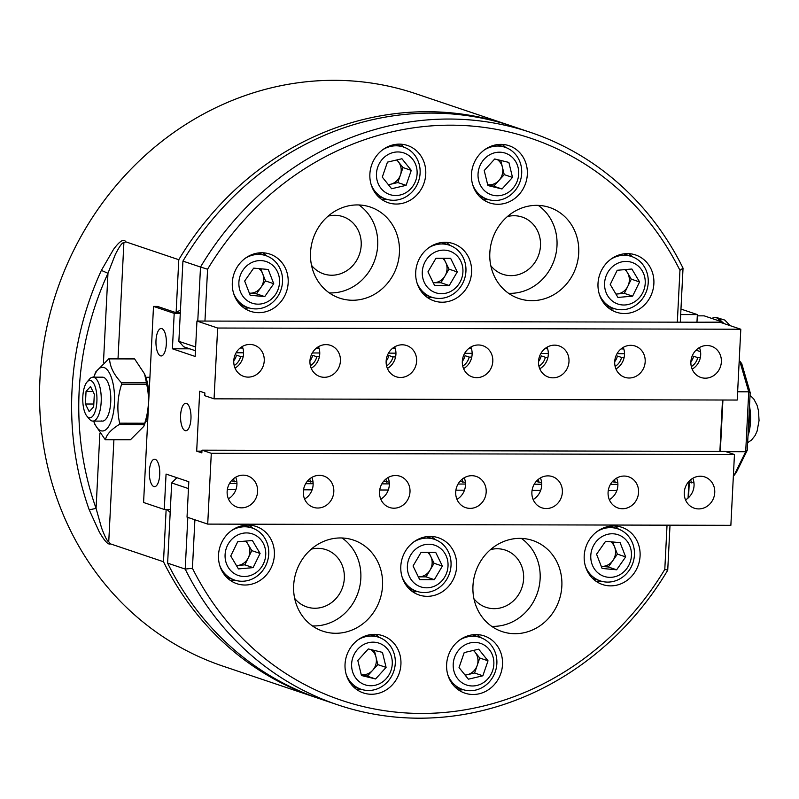 <?xml version="1.0" encoding="UTF-8"?>
<svg xmlns="http://www.w3.org/2000/svg" width="799" height="799" viewBox="0 0 799 799"><rect width="100%" height="100%" fill="white"/><g stroke="black" fill="none" stroke-linecap="round" stroke-linejoin="round"><path stroke-width="1.2" d="M473.947 598.771A30.202 27.715 108.6 0 0 486.032 607.33A30.202 27.715 108.6 0 0 494.162 608.668A30.202 27.715 108.6 0 0 523.085 583.22A30.202 27.715 108.6 0 0 505.328 550.092A30.202 27.715 108.6 0 0 497.198 548.753A30.202 27.715 108.6 0 0 490.526 549.592M294.661 598.351A30.202 27.715 108.6 0 0 306.736 606.91A30.202 27.715 108.6 0 0 314.866 608.249A30.202 27.715 108.6 0 0 343.79 582.801A30.202 27.715 108.6 0 0 326.032 549.672A30.202 27.715 108.6 0 0 317.902 548.334A30.202 27.715 108.6 0 0 311.23 549.173M311.53 265.328A30.202 27.715 108.6 0 0 323.605 273.887A30.202 27.715 108.6 0 0 331.735 275.226A30.202 27.715 108.6 0 0 360.659 249.777A30.202 27.715 108.6 0 0 342.901 216.649A30.202 27.715 108.6 0 0 334.771 215.311A30.202 27.715 108.6 0 0 328.109 216.149M490.826 265.737A30.202 27.715 108.6 0 0 502.901 274.307A30.202 27.715 108.6 0 0 511.03 275.645A30.202 27.715 108.6 0 0 539.954 250.197A30.202 27.715 108.6 0 0 522.196 217.068A30.202 27.715 108.6 0 0 514.067 215.73A30.202 27.715 108.6 0 0 507.405 216.569M125.813 241.857L123.895 242.706C122.407 242.227 119.55 246.172 115.296 254.541L107.975 273.278A296.529 272.089 108.6 0 0 79.161 390.781A296.529 272.089 108.6 0 0 96.07 508.384L89.228 509.852A302.022 277.123 -71.4 0 1 72.02 390.072A302.022 277.123 -71.4 0 1 101.363 270.402L113.528 249.378C119.74 240.948 123.835 238.442 125.813 241.857L178.786 259.715A302.022 277.123 -71.4 0 1 508.883 125.103A302.022 277.123 -71.4 0 1 510.951 125.803M508.883 125.103L415.79 93.713A302.022 277.123 108.6 0 0 39.95 379.255A302.022 277.123 108.6 0 0 222.821 666.096L315.915 697.487A302.022 277.123 -71.4 0 1 163.485 561.747L166.142 509.462M317.982 698.176A302.022 277.123 -71.4 0 1 315.915 697.487M99.865 433.418L96.07 508.384L101.473 527.65C104.839 536.608 107.266 541.322 108.744 541.792L110.512 543.889L163.485 561.747M110.512 543.889C108.314 545.108 104.549 541.093 99.236 531.854L89.228 509.852M180.274 313.388L174.202 313.378L153.508 306.407L157.483 306.417L176.11 312.689L178.786 259.715M180.314 312.699L176.11 312.689L180.454 309.912M103.461 362.486L107.975 273.278L101.363 270.402M170.197 512.379L166.951 509.472M155.236 459.325A13.733 5.213 -89.9 0 0 154.577 459.215A13.733 5.213 -89.9 0 0 149.343 472.069A13.733 5.213 -89.9 0 0 153.857 486.561A13.733 5.213 -89.9 0 0 154.517 486.671A13.733 5.213 -89.9 0 0 159.75 473.827A13.733 5.213 -89.9 0 0 155.236 459.325M161.857 328.609A13.733 5.213 -89.9 0 0 161.198 328.499A13.733 5.213 -89.9 0 0 155.965 341.343A13.733 5.213 -89.9 0 0 160.479 355.835A13.733 5.213 -89.9 0 0 161.138 355.954A13.733 5.213 -89.9 0 0 166.372 343.101A13.733 5.213 -89.9 0 0 161.857 328.609M186.477 403.385A13.733 5.213 -89.9 0 0 185.817 403.275A13.733 5.213 -89.9 0 0 180.574 416.119A13.733 5.213 -89.9 0 0 185.098 430.621A13.733 5.213 -89.9 0 0 185.748 430.731A13.733 5.213 -89.9 0 0 190.991 417.877A13.733 5.213 -89.9 0 0 186.477 403.385M700.333 476.224A16.469 15.111 108.6 0 0 684.563 490.107A16.469 15.111 108.6 0 0 694.241 508.174A16.469 15.111 108.6 0 0 698.676 508.913A16.469 15.111 108.6 0 0 714.456 495.03A16.469 15.111 108.6 0 0 704.768 476.953A16.469 15.111 108.6 0 0 700.333 476.224M624.149 476.054A16.469 15.111 108.6 0 0 608.379 489.927A16.469 15.111 108.6 0 0 618.056 508.004A16.469 15.111 108.6 0 0 622.491 508.733A16.469 15.111 108.6 0 0 638.271 494.851A16.469 15.111 108.6 0 0 628.583 476.783A16.469 15.111 108.6 0 0 624.149 476.054M547.964 475.874A16.469 15.111 108.6 0 0 532.184 489.757A16.469 15.111 108.6 0 0 541.872 507.824A16.469 15.111 108.6 0 0 546.306 508.554A16.469 15.111 108.6 0 0 562.077 494.671A16.469 15.111 108.6 0 0 552.399 476.603A16.469 15.111 108.6 0 0 547.964 475.874M471.77 475.695A16.469 15.111 108.6 0 0 455.999 489.577A16.469 15.111 108.6 0 0 465.677 507.645A16.469 15.111 108.6 0 0 470.122 508.374A16.469 15.111 108.6 0 0 485.892 494.491A16.469 15.111 108.6 0 0 476.204 476.424A16.469 15.111 108.6 0 0 471.77 475.695M395.585 475.515A16.469 15.111 108.6 0 0 379.815 489.397A16.469 15.111 108.6 0 0 389.493 507.465A16.469 15.111 108.6 0 0 393.927 508.204A16.469 15.111 108.6 0 0 409.707 494.321A16.469 15.111 108.6 0 0 400.019 476.244A16.469 15.111 108.6 0 0 395.585 475.515M319.4 475.345A16.469 15.111 108.6 0 0 303.62 489.218A16.469 15.111 108.6 0 0 313.308 507.295A16.469 15.111 108.6 0 0 317.742 508.024A16.469 15.111 108.6 0 0 333.513 494.142A16.469 15.111 108.6 0 0 323.835 476.074A16.469 15.111 108.6 0 0 319.4 475.345M706.955 345.508A16.469 15.111 108.6 0 0 691.185 359.39A16.469 15.111 108.6 0 0 700.863 377.458A16.469 15.111 108.6 0 0 705.307 378.187A16.469 15.111 108.6 0 0 721.078 364.304A16.469 15.111 108.6 0 0 711.39 346.237A16.469 15.111 108.6 0 0 706.955 345.508M690.885 361.877A13.733 12.594 108.6 0 0 693.612 356.224L697.747 357.622A13.733 12.594 108.6 0 1 691.315 366.601M630.771 345.328A16.469 15.111 108.6 0 0 615 359.21A16.469 15.111 108.6 0 0 624.678 377.278A16.469 15.111 108.6 0 0 629.113 378.007A16.469 15.111 108.6 0 0 644.893 364.124A16.469 15.111 108.6 0 0 635.205 346.057A16.469 15.111 108.6 0 0 630.771 345.328M614.701 361.697A13.733 12.594 108.6 0 0 617.417 356.054L621.562 357.443A13.733 12.594 108.6 0 1 615.13 366.421M554.586 345.148A16.469 15.111 108.6 0 0 538.806 359.031A16.469 15.111 108.6 0 0 548.494 377.098A16.469 15.111 108.6 0 0 552.928 377.827A16.469 15.111 108.6 0 0 568.698 363.954A16.469 15.111 108.6 0 0 559.02 345.877A16.469 15.111 108.6 0 0 554.586 345.148M538.516 361.528A13.733 12.594 108.6 0 0 541.233 355.875L545.367 357.273A13.733 12.594 108.6 0 1 538.945 366.252M478.391 344.978A16.469 15.111 108.6 0 0 462.621 358.851A16.469 15.111 108.6 0 0 472.309 376.928A16.469 15.111 108.6 0 0 476.743 377.657A16.469 15.111 108.6 0 0 492.514 363.775A16.469 15.111 108.6 0 0 482.826 345.707A16.469 15.111 108.6 0 0 478.391 344.978M462.321 361.348A13.733 12.594 108.6 0 0 465.048 355.695L469.183 357.093A13.733 12.594 108.6 0 1 462.761 366.072M402.207 344.798A16.469 15.111 108.6 0 0 386.436 358.681A16.469 15.111 108.6 0 0 396.114 376.748A16.469 15.111 108.6 0 0 400.549 377.478A16.469 15.111 108.6 0 0 416.329 363.595A16.469 15.111 108.6 0 0 406.641 345.528A16.469 15.111 108.6 0 0 402.207 344.798M386.137 361.168A13.733 12.594 108.6 0 0 388.853 355.515L392.998 356.913A13.733 12.594 108.6 0 1 386.566 365.892M326.022 344.619A16.469 15.111 108.6 0 0 310.242 358.501A16.469 15.111 108.6 0 0 319.93 376.569A16.469 15.111 108.6 0 0 324.364 377.298A16.469 15.111 108.6 0 0 340.134 363.415A16.469 15.111 108.6 0 0 330.456 345.348A16.469 15.111 108.6 0 0 326.022 344.619M309.952 360.988A13.733 12.594 108.6 0 0 312.669 355.345L316.803 356.734A13.733 12.594 108.6 0 1 310.382 365.712M249.827 344.439A16.469 15.111 108.6 0 0 234.057 358.322A16.469 15.111 108.6 0 0 243.745 376.389A16.469 15.111 108.6 0 0 248.179 377.118A16.469 15.111 108.6 0 0 263.95 363.245A16.469 15.111 108.6 0 0 254.272 345.168A16.469 15.111 108.6 0 0 249.827 344.439M233.767 360.818A13.733 12.594 108.6 0 0 236.484 355.165L240.619 356.564A13.733 12.594 108.6 0 1 234.197 365.543M243.206 475.165A16.469 15.111 108.6 0 0 227.435 489.048A16.469 15.111 108.6 0 0 237.123 507.115A16.469 15.111 108.6 0 0 241.558 507.844A16.469 15.111 108.6 0 0 257.328 493.962A16.469 15.111 108.6 0 0 247.64 475.894A16.469 15.111 108.6 0 0 243.206 475.165M734.451 454.521L730.865 525.323L207.71 524.104L211.296 453.303L734.451 454.521L725.142 451.375L201.987 450.167L211.296 453.303M740.803 329.238L720.109 322.267L196.953 321.048L217.648 328.029L740.803 329.238L737.217 400.049L214.062 398.831L204.744 395.695L204.884 392.968L199.71 391.23L196.684 451.145L201.847 452.883L201.987 450.167M170.347 509.472L164.264 509.462L143.58 502.491L153.508 306.407M217.648 328.029L214.062 398.831M174.202 313.378L172.404 348.783L195.166 356.454L196.953 321.048M207.71 524.104L187.026 517.133L188.814 481.727L166.062 474.057L164.264 509.462M688.878 482.047L688.059 498.067M696.968 322.217L697.357 314.596L680.958 309.063M696.049 350.162L700.543 351.68M722.486 400.019L719.889 451.365M697.357 314.596L680.688 314.556M609.337 499.705A16.469 15.111 108.6 0 0 617.797 482.726L612.284 481.737M533.153 499.525A16.469 15.111 108.6 0 0 541.612 482.546L536.099 481.557M456.958 499.345A16.469 15.111 108.6 0 0 465.418 482.376L459.914 481.378M380.773 499.175A16.469 15.111 108.6 0 0 389.233 482.197L383.72 481.208M304.589 498.995A16.469 15.111 108.6 0 0 313.048 482.017L307.535 481.028M228.394 498.816A16.469 15.111 108.6 0 0 236.854 481.837L231.35 480.848M685.522 499.874A16.469 15.111 108.6 0 0 693.981 482.906L688.468 481.917M692.144 369.158A16.469 15.111 108.6 0 0 700.333 357.632A16.469 15.111 108.6 0 0 699.425 347.555M615.959 368.978A16.469 15.111 108.6 0 0 624.139 357.453A16.469 15.111 108.6 0 0 623.24 347.385M539.774 368.798A16.469 15.111 108.6 0 0 547.954 357.273A16.469 15.111 108.6 0 0 547.055 347.205M463.58 368.629A16.469 15.111 108.6 0 0 471.77 357.093A16.469 15.111 108.6 0 0 470.861 347.026M387.395 368.449A16.469 15.111 108.6 0 0 395.575 356.923A16.469 15.111 108.6 0 0 394.676 346.846M311.211 368.269A16.469 15.111 108.6 0 0 319.39 356.744A16.469 15.111 108.6 0 0 318.491 346.676M235.016 368.089A16.469 15.111 108.6 0 0 243.206 356.564A16.469 15.111 108.6 0 0 242.297 346.496M700.333 357.632L697.747 357.622M189.733 348.823L172.404 348.783M243.206 356.564L240.619 356.564M319.39 356.744L316.803 356.734M395.575 356.923L392.998 356.913M471.77 357.093L469.183 357.093M547.954 357.273L545.367 357.273M624.139 357.453L621.562 357.443M201.937 451.155L196.684 451.145M234.277 481.837A13.733 12.594 108.6 0 0 233.478 478.751M236.854 481.837A16.469 15.111 108.6 0 0 235.675 477.223M313.048 482.017A16.469 15.111 108.6 0 0 311.87 477.393M310.461 482.017A13.733 12.594 108.6 0 0 309.662 478.931M386.646 482.187A13.733 12.594 108.6 0 0 385.847 479.11M389.233 482.197A16.469 15.111 108.6 0 0 388.054 477.572M462.841 482.366A13.733 12.594 108.6 0 0 462.042 479.28M465.418 482.376A16.469 15.111 108.6 0 0 464.239 477.752M539.025 482.546A13.733 12.594 108.6 0 0 538.226 479.46M541.612 482.546A16.469 15.111 108.6 0 0 540.434 477.932M615.21 482.726A13.733 12.594 108.6 0 0 614.411 479.64M617.797 482.726A16.469 15.111 108.6 0 0 616.618 478.102M691.405 482.896A13.733 12.594 108.6 0 0 690.606 479.819M693.981 482.906A16.469 15.111 108.6 0 0 692.803 478.281M310.531 252.494A48.05 44.085 108.6 0 0 339.625 298.127A48.05 44.085 108.6 0 0 399.42 252.694A48.05 44.085 108.6 0 0 370.327 207.061A48.05 44.085 108.6 0 0 310.531 252.494M329.298 292.893A48.05 44.085 108.6 0 0 377.697 245.373A48.05 44.085 108.6 0 0 358.941 204.963M489.827 252.903A48.05 44.085 108.6 0 0 518.921 298.536A48.05 44.085 108.6 0 0 578.716 253.113A48.05 44.085 108.6 0 0 549.622 207.48A48.05 44.085 108.6 0 0 489.827 252.903M508.593 293.313A48.05 44.085 108.6 0 0 556.993 245.792A48.05 44.085 108.6 0 0 538.236 205.383M445.163 242.297A30.202 27.715 108.6 0 0 416.239 267.745A30.202 27.715 108.6 0 0 433.997 300.873A30.202 27.715 108.6 0 0 442.127 302.212A30.202 27.715 108.6 0 0 471.04 276.764A30.202 27.715 108.6 0 0 453.293 243.635A30.202 27.715 108.6 0 0 445.163 242.297M427.595 297.647A30.202 27.715 108.6 0 0 428.673 297.677A30.202 27.715 108.6 0 0 432.379 297.418M261.752 252.764A30.202 27.715 108.6 0 0 232.839 278.212A30.202 27.715 108.6 0 0 250.586 311.34A30.202 27.715 108.6 0 0 258.716 312.679A30.202 27.715 108.6 0 0 287.64 287.231A30.202 27.715 108.6 0 0 269.892 254.102A30.202 27.715 108.6 0 0 261.752 252.764M244.184 308.114A30.202 27.715 108.6 0 0 245.273 308.144A30.202 27.715 108.6 0 0 248.978 307.885M399.33 144.13A30.202 27.715 108.6 0 0 370.416 169.578A30.202 27.715 108.6 0 0 388.164 202.706A30.202 27.715 108.6 0 0 396.294 204.045A30.202 27.715 108.6 0 0 425.218 178.596A30.202 27.715 108.6 0 0 407.46 145.468A30.202 27.715 108.6 0 0 399.33 144.13M381.762 199.49A30.202 27.715 108.6 0 0 382.851 199.51A30.202 27.715 108.6 0 0 386.556 199.261M500.913 144.369A30.202 27.715 108.6 0 0 471.999 169.817A30.202 27.715 108.6 0 0 489.747 202.946A30.202 27.715 108.6 0 0 497.877 204.284A30.202 27.715 108.6 0 0 526.801 178.836A30.202 27.715 108.6 0 0 509.053 145.708A30.202 27.715 108.6 0 0 500.913 144.369M483.345 199.73A30.202 27.715 108.6 0 0 484.434 199.75A30.202 27.715 108.6 0 0 488.139 199.5M627.455 253.613A30.202 27.715 108.6 0 0 598.541 279.061A30.202 27.715 108.6 0 0 616.289 312.189A30.202 27.715 108.6 0 0 624.419 313.528A30.202 27.715 108.6 0 0 653.342 288.079A30.202 27.715 108.6 0 0 635.585 254.951A30.202 27.715 108.6 0 0 627.455 253.613M609.887 308.963A30.202 27.715 108.6 0 0 610.975 308.993A30.202 27.715 108.6 0 0 614.681 308.744M530.606 132.424L513.028 126.492A302.022 277.123 108.6 0 0 182.931 261.103L200.509 267.036A302.022 277.123 -71.4 0 1 530.606 132.424A302.022 277.123 -71.4 0 1 683.035 268.154L680.299 322.177M677.322 322.167L679.949 270.322A296.529 272.089 108.6 0 0 207.58 269.223L204.953 321.068M240.08 348.044L242.856 348.044M316.274 348.214L319.041 348.224M392.459 348.394L395.235 348.404M468.643 348.574L471.42 348.584M544.828 348.754L547.605 348.754M621.023 348.923L623.799 348.933M624.518 353.687L617.038 353.677M548.324 353.518L540.853 353.498M472.139 353.338L464.668 353.318M395.954 353.158L388.474 353.138M319.76 352.978L312.289 352.968M243.575 352.808L236.105 352.788M195.455 350.751L183.67 346.776L178.866 341.323L195.645 346.976M182.931 261.103L178.866 341.323M197.772 321.048L200.509 267.036L207.58 269.223M632.219 256.719A30.202 27.715 108.6 0 0 628.543 253.633M505.677 147.475A30.202 27.715 108.6 0 0 502.002 144.399M404.094 147.246A30.202 27.715 108.6 0 0 400.419 144.16M266.516 255.87A30.202 27.715 108.6 0 0 262.841 252.784M449.917 245.403A30.202 27.715 108.6 0 0 446.242 242.317M683.035 268.154L679.949 270.322M561.847 586.136A48.05 44.085 108.6 0 0 532.753 540.504A48.05 44.085 108.6 0 0 472.958 585.927A48.05 44.085 108.6 0 0 502.052 631.57A48.05 44.085 108.6 0 0 561.847 586.136M491.725 626.336A48.05 44.085 108.6 0 0 540.124 578.816A48.05 44.085 108.6 0 0 521.367 538.406M382.551 585.717A48.05 44.085 108.6 0 0 353.458 540.084A48.05 44.085 108.6 0 0 293.662 585.517A48.05 44.085 108.6 0 0 322.756 631.15A48.05 44.085 108.6 0 0 382.551 585.717M312.429 625.917A48.05 44.085 108.6 0 0 360.828 578.396A48.05 44.085 108.6 0 0 342.072 537.987M427.225 596.334A30.202 27.715 108.6 0 0 456.139 570.886A30.202 27.715 108.6 0 0 438.391 537.757A30.202 27.715 108.6 0 0 430.262 536.419A30.202 27.715 108.6 0 0 401.338 561.867A30.202 27.715 108.6 0 0 419.095 594.995A30.202 27.715 108.6 0 0 427.225 596.334M412.693 591.779A30.202 27.715 108.6 0 0 413.772 591.799A30.202 27.715 108.6 0 0 417.487 591.55M435.016 539.525A30.202 27.715 108.6 0 0 431.34 536.449M610.626 585.867A30.202 27.715 108.6 0 0 639.55 560.419A30.202 27.715 108.6 0 0 621.792 527.29A30.202 27.715 108.6 0 0 613.662 525.952A30.202 27.715 108.6 0 0 584.738 551.4A30.202 27.715 108.6 0 0 602.496 584.528A30.202 27.715 108.6 0 0 610.626 585.867M596.094 581.302A30.202 27.715 108.6 0 0 597.183 581.332A30.202 27.715 108.6 0 0 600.888 581.083M618.426 529.058A30.202 27.715 108.6 0 0 614.751 525.972M473.048 694.491A30.202 27.715 108.6 0 0 501.972 669.043A30.202 27.715 108.6 0 0 484.214 635.914A30.202 27.715 108.6 0 0 476.084 634.576A30.202 27.715 108.6 0 0 447.16 660.024A30.202 27.715 108.6 0 0 464.918 693.152A30.202 27.715 108.6 0 0 473.048 694.491M458.516 689.937A30.202 27.715 108.6 0 0 459.605 689.956A30.202 27.715 108.6 0 0 463.31 689.707M480.848 637.692A30.202 27.715 108.6 0 0 477.173 634.606M371.465 694.261A30.202 27.715 108.6 0 0 400.389 668.813A30.202 27.715 108.6 0 0 382.631 635.684A30.202 27.715 108.6 0 0 374.501 634.346A30.202 27.715 108.6 0 0 345.577 659.794A30.202 27.715 108.6 0 0 363.335 692.923A30.202 27.715 108.6 0 0 371.465 694.261M356.933 689.697A30.202 27.715 108.6 0 0 358.022 689.727A30.202 27.715 108.6 0 0 361.727 689.467M379.265 637.452A30.202 27.715 108.6 0 0 375.59 634.366M244.923 585.018A30.202 27.715 108.6 0 0 273.847 559.57A30.202 27.715 108.6 0 0 256.089 526.441A30.202 27.715 108.6 0 0 247.96 525.103A30.202 27.715 108.6 0 0 219.046 550.551A30.202 27.715 108.6 0 0 236.794 583.679A30.202 27.715 108.6 0 0 244.923 585.018M230.392 580.454A30.202 27.715 108.6 0 0 231.48 580.483A30.202 27.715 108.6 0 0 235.186 580.224M252.724 528.209A30.202 27.715 108.6 0 0 249.048 525.123M194.896 519.789L192.429 568.299L185.208 569.078L167.63 563.145A302.022 277.123 108.6 0 0 320.049 698.885L337.637 704.808A302.022 277.123 -71.4 0 1 185.208 569.078L187.825 517.402M670.011 525.183L667.734 570.196A302.022 277.123 -71.4 0 1 337.637 704.808M192.429 568.299A296.529 272.089 108.6 0 0 664.798 569.397L667.035 525.173M616.848 490.546L608.269 490.526M540.663 490.376L532.084 490.356M464.479 490.196L455.899 490.177M388.284 490.017L379.705 489.997M312.099 489.837L303.52 489.817M235.915 489.667L227.335 489.647M188.474 488.589L171.685 482.936L167.63 563.145M229.483 483.505L236.953 483.525M305.667 483.685L313.138 483.705M381.852 483.864L389.333 483.884M458.047 484.044L465.517 484.054M534.231 484.214L541.702 484.234M610.416 484.394L617.897 484.414M667.734 570.196L664.798 569.397M176.849 477.692L171.685 482.936M615.919 294.052A13.733 12.594 108.6 0 0 616.998 294.002A13.733 12.594 108.6 0 0 623.31 291.635A13.733 12.594 108.6 0 0 627.824 286.262A13.733 12.594 108.6 0 0 627.455 272.689A13.733 12.594 108.6 0 0 624.878 269.623M614.221 265.298A21.963 20.155 108.6 0 0 607.59 295.61A21.963 20.155 108.6 0 0 635.585 301.143A21.963 20.155 108.6 0 0 642.226 270.831A21.963 20.155 108.6 0 0 614.221 265.298M610.975 259.126A27.456 25.188 -71.4 0 1 631.61 256.509A27.456 25.188 -71.4 0 1 648.139 278.392A27.456 25.188 -71.4 0 1 636.194 304.928A27.456 25.188 -71.4 0 1 614.061 308.544A27.456 25.188 -71.4 0 1 599.23 293.962M615.949 294.092L624.339 293.363L631.31 279.151L625.587 269.553M639.58 281.947L631.869 269.013L617.198 270.282L610.226 284.494L617.937 297.428L632.618 296.159L639.58 281.947L631.31 279.151M624.339 293.363L632.618 296.159M487.66 184.669A13.733 12.594 108.6 0 0 498.985 180.414A13.733 12.594 108.6 0 0 502.331 174.172A13.733 12.594 108.6 0 0 502.411 167.131A13.733 12.594 108.6 0 0 497.328 159.6M478.771 169.208A21.963 20.155 108.6 0 0 492.883 195.236A21.963 20.155 108.6 0 0 517.962 178.746A21.963 20.155 108.6 0 0 503.849 152.719A21.963 20.155 108.6 0 0 478.771 169.208M484.434 149.882A27.456 25.188 -71.4 0 1 505.068 147.266A27.456 25.188 -71.4 0 1 520.788 179.246A27.456 25.188 -71.4 0 1 487.52 199.301A27.456 25.188 -71.4 0 1 472.688 184.719M487.67 184.719L493.732 186.197L504.229 174.631L500.783 160.449M508.863 162.417L494.721 158.971L484.224 170.537L487.869 185.538L502.012 188.983L512.509 177.418L508.863 162.417M504.229 174.631L512.509 177.418M493.732 186.197L502.012 188.983M433.228 282.716A13.733 12.594 108.6 0 0 433.637 282.726A13.733 12.594 108.6 0 0 444.983 275.945A13.733 12.594 108.6 0 0 447.031 269.143A13.733 12.594 108.6 0 0 445.672 262.332A13.733 12.594 108.6 0 0 442.556 258.287M422.291 271.85A21.963 20.155 108.6 0 0 441.507 293.692A21.963 20.155 108.6 0 0 462.921 271.95A21.963 20.155 108.6 0 0 443.715 250.117A21.963 20.155 108.6 0 0 422.291 271.85M428.673 247.81A27.456 25.188 -71.4 0 1 449.308 245.183A27.456 25.188 -71.4 0 1 465.937 271.261A27.456 25.188 -71.4 0 1 431.77 297.218A27.456 25.188 -71.4 0 1 416.928 282.646M433.238 282.726L440.968 282.746L448.998 269.143L443.705 258.287M450.626 258.307L435.964 258.267L427.944 271.87L434.586 285.503L449.248 285.533L457.268 271.94L450.626 258.307M448.998 269.143L457.268 271.94M440.968 282.746L449.248 285.533M388.274 184.559A13.733 12.594 108.6 0 0 390.591 184.249A13.733 12.594 108.6 0 0 400.409 175.071A13.733 12.594 108.6 0 0 401.048 168.03A13.733 12.594 108.6 0 0 398.331 161.768A13.733 12.594 108.6 0 0 396.584 160M376.709 178.417A21.963 20.155 108.6 0 0 400.109 195.016A21.963 20.155 108.6 0 0 416.858 169.058A21.963 20.155 108.6 0 0 393.448 152.459A21.963 20.155 108.6 0 0 376.709 178.417M382.851 149.643A27.456 25.188 -71.4 0 1 403.485 147.026A27.456 25.188 -71.4 0 1 419.805 167.191A27.456 25.188 -71.4 0 1 385.937 199.061A27.456 25.188 -71.4 0 1 371.106 184.489M388.424 184.759L397.832 182.562L402.996 167.57L396.863 159.94M401.947 158.751L387.455 162.127L382.292 177.118L391.62 188.734L406.102 185.348L411.265 170.367L401.947 158.751M402.996 167.57L411.265 170.367M397.832 182.562L406.102 185.348M246.711 300.234A21.963 20.155 108.6 0 0 275.265 294.841A21.963 20.155 108.6 0 0 271.7 264.499A21.963 20.155 108.6 0 0 243.146 269.902A21.963 20.155 108.6 0 0 246.711 300.234M245.273 258.277A27.456 25.188 -71.4 0 1 265.907 255.66A27.456 25.188 -71.4 0 1 272.759 259.335A27.456 25.188 -71.4 0 1 279.37 293.632A27.456 25.188 -71.4 0 1 248.359 307.695A27.456 25.188 -71.4 0 1 241.518 304.01A27.456 25.188 -71.4 0 1 233.528 293.113M260.764 268.784L265.478 280.928L256.459 293.822L249.368 293.163A13.733 12.594 108.6 0 0 260.963 287.37A13.733 12.594 108.6 0 0 262.711 273.807A13.733 12.594 108.6 0 0 259.006 268.624M253.673 268.134L244.664 281.028L250.187 295.27L264.729 296.609L273.747 283.715L268.224 269.473L253.673 268.134M265.478 280.928L273.747 283.715M256.459 293.822L264.729 296.609M598.611 573.432A21.963 20.155 108.6 0 0 627.165 568.029A21.963 20.155 108.6 0 0 623.6 537.687A21.963 20.155 108.6 0 0 595.055 543.09A21.963 20.155 108.6 0 0 598.611 573.432M597.183 531.465A27.456 25.188 -71.4 0 1 617.817 528.848A27.456 25.188 -71.4 0 1 624.658 532.524A27.456 25.188 -71.4 0 1 631.28 566.821A27.456 25.188 -71.4 0 1 600.269 580.883A27.456 25.188 -71.4 0 1 593.417 577.198A27.456 25.188 -71.4 0 1 585.437 566.301M612.663 541.972L617.377 554.116L608.359 567.01L601.277 566.351A13.733 12.594 108.6 0 0 612.873 560.558A13.733 12.594 108.6 0 0 614.611 546.995A13.733 12.594 108.6 0 0 610.905 541.812M605.582 541.322L596.563 554.216L602.096 568.459L616.638 569.797L625.657 556.903L620.124 542.661L605.582 541.322M617.377 554.116L625.657 556.903M608.359 567.01L616.638 569.797M465.018 675.005A13.733 12.594 108.6 0 0 467.335 674.696A13.733 12.594 108.6 0 0 477.163 665.517A13.733 12.594 108.6 0 0 477.802 658.476A13.733 12.594 108.6 0 0 475.085 652.214A13.733 12.594 108.6 0 0 473.338 650.446M453.462 668.873A21.963 20.155 108.6 0 0 476.863 685.462A21.963 20.155 108.6 0 0 493.602 659.505A21.963 20.155 108.6 0 0 470.202 642.905A21.963 20.155 108.6 0 0 453.462 668.873M459.605 640.089A27.456 25.188 -71.4 0 1 480.239 637.472A27.456 25.188 -71.4 0 1 496.559 657.637A27.456 25.188 -71.4 0 1 462.691 689.507A27.456 25.188 -71.4 0 1 447.859 674.935M465.178 675.205L474.586 673.008L479.74 658.016L473.607 650.386M478.691 649.197L464.209 652.573L459.045 667.564L468.374 679.18L482.856 675.794L488.019 660.813L478.691 649.197M479.74 658.016L488.019 660.813M474.586 673.008L482.856 675.794M418.326 576.848A13.733 12.594 108.6 0 0 418.746 576.858A13.733 12.594 108.6 0 0 430.082 570.077A13.733 12.594 108.6 0 0 432.129 563.265A13.733 12.594 108.6 0 0 430.771 556.454A13.733 12.594 108.6 0 0 427.655 552.409M407.39 565.982A21.963 20.155 108.6 0 0 426.606 587.814A21.963 20.155 108.6 0 0 448.019 566.072A21.963 20.155 108.6 0 0 428.813 544.239A21.963 20.155 108.6 0 0 407.39 565.982M413.782 541.932A27.456 25.188 -71.4 0 1 434.406 539.315A27.456 25.188 -71.4 0 1 451.036 565.392A27.456 25.188 -71.4 0 1 416.868 591.35A27.456 25.188 -71.4 0 1 402.037 576.768M418.336 576.858L426.077 576.868L434.097 563.275L428.803 552.409M435.725 552.429L421.063 552.399L413.043 565.992L419.685 579.625L434.346 579.665L442.366 566.062L435.725 552.429M434.097 563.275L442.366 566.062M426.077 576.868L434.346 579.665M361.238 674.646A13.733 12.594 108.6 0 0 372.564 670.391A13.733 12.594 108.6 0 0 375.92 664.149A13.733 12.594 108.6 0 0 375.989 657.098A13.733 12.594 108.6 0 0 370.916 649.577M352.359 659.175A21.963 20.155 108.6 0 0 366.461 685.212A21.963 20.155 108.6 0 0 391.54 668.723A21.963 20.155 108.6 0 0 377.438 642.696A21.963 20.155 108.6 0 0 352.359 659.175M358.022 639.859A27.456 25.188 -71.4 0 1 378.646 637.232A27.456 25.188 -71.4 0 1 394.376 669.222A27.456 25.188 -71.4 0 1 361.108 689.267A27.456 25.188 -71.4 0 1 346.277 674.696M361.248 674.696L367.32 676.174L377.817 664.608L374.371 650.426M382.451 652.384L368.309 648.948L357.812 660.503L361.448 675.515L375.59 678.96L386.087 667.395L382.451 652.384M377.817 664.608L386.087 667.395M367.32 676.174L375.59 678.96M236.424 565.532A13.733 12.594 108.6 0 0 237.503 565.492A13.733 12.594 108.6 0 0 243.805 563.125A13.733 12.594 108.6 0 0 248.329 557.752A13.733 12.594 108.6 0 0 247.96 544.179A13.733 12.594 108.6 0 0 245.383 541.103M234.726 536.788A21.963 20.155 108.6 0 0 228.095 567.1A21.963 20.155 108.6 0 0 256.089 572.633A21.963 20.155 108.6 0 0 262.721 542.321A21.963 20.155 108.6 0 0 234.726 536.788M231.48 530.616A27.456 25.188 -71.4 0 1 252.114 527.999A27.456 25.188 -71.4 0 1 268.644 549.882A27.456 25.188 -71.4 0 1 256.689 576.419A27.456 25.188 -71.4 0 1 234.566 580.034A27.456 25.188 -71.4 0 1 219.735 565.452M236.454 565.582L244.844 564.853L251.815 550.641L246.092 541.043M260.084 553.437L252.374 540.504L237.703 541.772L230.731 555.984L238.442 568.918L253.113 567.64L260.084 553.437L251.815 550.641M244.844 564.853L253.113 567.64M722.755 323.156L722.805 322.137L704.189 315.855L697.297 315.835M723.554 323.425L722.805 322.137L697.197 322.217M739.185 361.088L739.774 361.088L739.195 360.898M726.041 451.685L745.697 451.725L748.733 391.81L737.637 391.79M722.925 400.019L720.318 451.365M750.181 392.599L748.733 391.81L739.774 361.088L741.742 363.675L750.181 392.599L747.265 450.256L745.697 451.725L733.981 475.475L733.392 475.475M689.297 482.197L688.518 497.647M747.265 450.256L736.229 472.608L733.981 475.475M748.303 429.712A26.087 9.918 -89.9 0 0 749.242 421.602A26.087 9.918 -89.9 0 0 749.142 413.143M719.959 321.168A26.087 9.918 -89.9 0 0 714.855 317.423A26.087 9.918 -89.9 0 0 714.076 317.503A26.087 9.918 -89.9 0 0 712.029 318.501M90.796 380.594A18.667 7.091 -89.9 0 0 86.981 382.082A18.667 7.091 -89.9 0 0 82.756 399.101A18.667 7.091 -89.9 0 0 86.901 416.129A18.667 7.091 -89.9 0 0 88.919 417.637A18.667 7.091 -89.9 0 0 96.889 401.488A18.667 7.091 -89.9 0 0 90.796 380.594M86.981 382.082L89.518 379.086A21.963 8.35 90.1 0 1 92.954 377.158A21.963 8.35 90.1 0 1 94.012 377.338A21.963 8.35 90.1 0 1 101.233 400.529A21.963 8.35 90.1 0 1 92.854 421.083A21.963 8.35 90.1 0 1 91.805 420.913A21.963 8.35 90.1 0 1 89.428 419.135L86.901 416.129M93.673 406.801L94.312 394.217L90.497 386.536L86.042 391.43L85.403 404.004L89.218 411.695L93.673 406.801M93.813 404.024L85.403 404.004M92.934 391.45L86.042 391.43M93.753 377.158A31.85 12.105 90.1 0 1 93.902 376.748A31.85 12.105 90.1 0 1 104.07 367.55A31.85 12.105 90.1 0 1 114.467 403.185A31.85 12.105 90.1 0 1 100.864 430.731A31.85 12.105 90.1 0 1 93.803 421.492L94.891 424.439L105.258 439.75L130.537 439.7L143.77 426.386L144.339 424.539L119.271 424.479C111.131 429.512 106.537 434.566 105.468 439.64L105.258 439.75M101.363 420.933A21.963 8.35 -89.9 0 0 102.412 421.113A21.963 8.35 -89.9 0 0 110.791 400.549A21.963 8.35 -89.9 0 0 103.57 377.358A21.963 8.35 -89.9 0 0 102.522 377.178L92.954 377.158M119.271 424.479L119.65 423.17L144.719 423.22C148.924 410.207 149.583 397.223 146.696 384.259L121.628 384.199C117.423 397.143 116.764 410.137 119.65 423.17M121.628 384.199L121.388 382.681L146.457 382.741L144.569 373.932L134.622 358.941L109.553 358.881C109.942 366.781 113.887 374.721 121.388 382.681M109.553 358.881L108.934 358.671L95.7 371.984L93.902 376.748M144.579 373.932L145.668 376.868A31.85 12.105 90.1 0 1 149.013 395.145M148.205 411.135A31.85 12.105 90.1 0 1 145.568 421.612L143.77 426.386M146.457 382.741L146.696 384.259M144.719 423.22L144.339 424.539M123.895 242.706L118.022 358.561M113.907 439.79L108.744 541.792M747.994 435.805A26.087 9.918 -89.9 0 0 750.511 421.602A26.087 9.918 -89.9 0 0 749.492 406.212M721.547 321.707A26.087 9.918 -89.9 0 0 716.124 317.433L724.813 320.079L730.146 325.652M606.231 305.897L614.061 308.544M623.769 253.862L631.61 256.509M479.69 196.654L487.52 199.301M497.228 144.619L505.068 147.266M423.929 294.581L431.77 297.218M441.477 242.546L449.308 245.183M378.107 196.424L385.937 199.061M395.645 144.389L403.485 147.026M240.529 305.048L248.359 307.695M258.067 253.013L265.907 255.66M592.429 578.236L600.269 580.883M609.977 526.201L617.817 528.848M454.851 686.87L462.691 689.507M472.399 634.835L480.239 637.472M409.028 588.703L416.868 591.35M426.576 536.668L434.406 539.315M353.268 686.631L361.108 689.267M370.816 634.596L378.646 637.232M226.726 577.387L234.566 580.034M244.274 525.352L252.114 527.999M750.051 395.285L753.817 399.031L757.112 405.373L758.491 410.786L759.05 420.554L757.102 431.13L755.095 435.545L751.569 439.999L747.644 442.726M716.124 317.433L714.855 317.423M149.922 377.288L145.817 377.278M147.695 421.213L145.718 421.213M102.412 421.113L92.854 421.083M134.162 358.601L109.263 358.541M130.207 439.82L105.308 439.77"/></g></svg>

